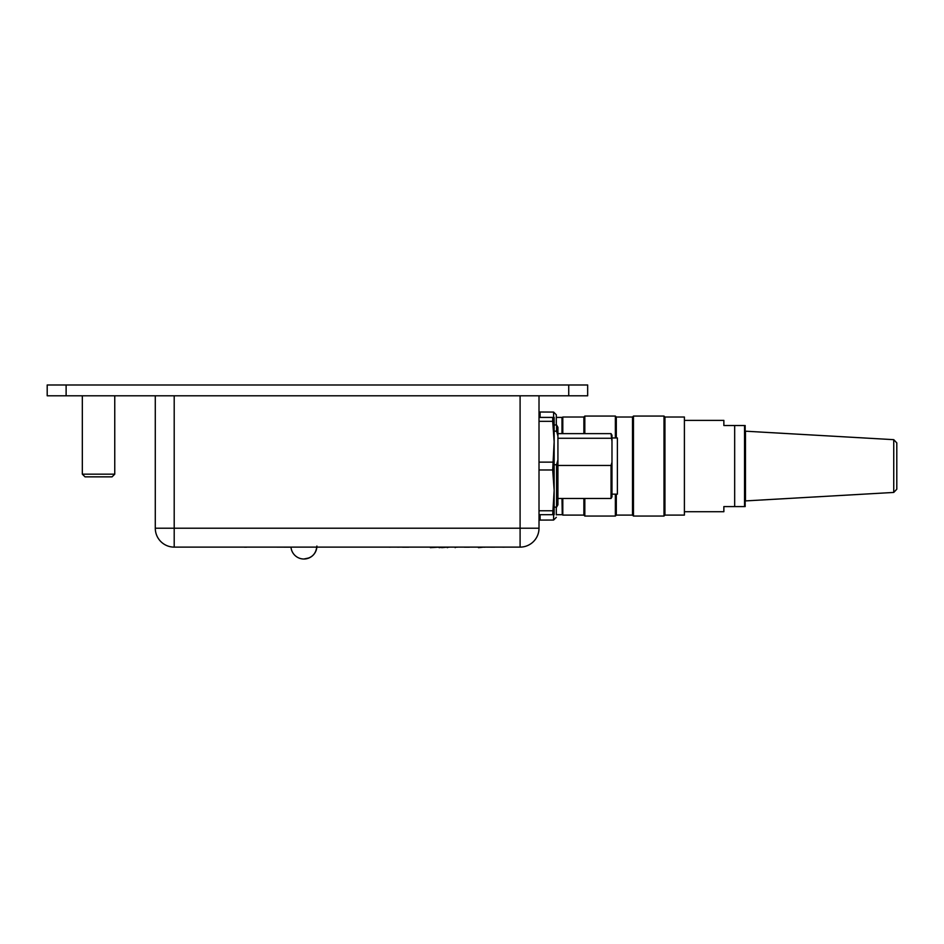<?xml version="1.0" encoding="UTF-8"?>
<svg xmlns="http://www.w3.org/2000/svg" width="944" height="944" viewBox="0 0 944 944"><rect width="100%" height="100%" fill="white"/><g stroke="black" fill="none" stroke-linecap="round" stroke-linejoin="round"><path stroke-width="1.42" d="M568.736 384.987L568.736 395.796L587.664 395.796L587.664 384.987L47.2 384.987L47.2 395.796L66.115 395.796L66.115 384.987M568.736 395.796L66.115 395.796M155.288 395.796L155.288 528.203A18.915 18.915 0 0 0 174.203 547.119L520.097 547.119A18.915 18.915 0 0 0 539.012 528.203L539.012 395.796L539.012 417.413L554.152 417.413L554.152 514.692L539.012 514.692L539.012 528.203L174.203 528.203L174.203 395.796L520.097 395.796L520.097 547.119M540.098 417.413L540.098 412.009L553.609 412.08L556.311 414.782L556.311 417.213M556.311 507.129L556.311 514.893M553.609 417.413L553.609 412.08L556.311 414.782L556.311 424.977M540.098 514.692L540.098 520.097L553.609 520.038L556.311 517.324L553.609 520.038L553.609 514.692M561.987 433.626L561.987 417.413L556.311 417.413M562.258 514.232L561.987 498.479M552.7 514.692L554.152 490.373L552.7 469.97L554.152 441.733L552.7 421.331L539.012 421.331M552.7 421.331L552.7 417.413M552.7 469.97L539.012 469.97M539.012 462.135L552.7 462.135M539.012 510.775L552.7 510.775M611.983 494.16L617.388 494.16L617.388 437.957L611.983 437.957M611.039 433.626L611.983 435.243L611.983 441.473L611.039 433.626L557.928 433.626M611.983 441.473L611.983 496.863L611.039 498.479L611.039 465.463L611.983 462.253M611.039 438.276L557.928 438.276M557.928 465.463L611.039 465.463M556.582 424.977L557.928 427.325L557.928 436.034L556.582 431.16L556.582 424.977L554.152 424.977M557.928 436.034L557.928 504.792L556.582 507.129L556.582 464.743L557.928 459.858M554.152 464.743L556.582 464.743M556.582 431.16L554.152 431.16M93.043 476.862L112.053 476.862L114.755 474.159L82.329 474.159L85.031 476.862L93.043 476.862M397.707 547.119L390.25 547.119M478.466 547.119L469.463 547.119M483.682 547.119L478.466 547.662M401.566 547.119L399.831 547.119M494.644 547.178L485.181 547.119M417.649 547.119L408.54 547.119M430.346 547.119L418.499 547.119M439.125 547.119L430.346 547.662M442.771 547.119L439.125 547.662M447.267 547.119L441.745 547.662M455.716 547.119L449.368 547.119M455.928 547.119L455.173 547.662M464.283 547.119L457.38 547.119M502.845 547.119L494.644 547.119M448.66 547.119L447.267 547.662M185.012 547.119L509.288 547.119M244.378 547.119L186.098 547.119M505.429 547.119L502.845 547.178M385.742 547.119L369.871 547.119M388.562 547.119L390.25 547.178M399.784 547.119L397.707 547.178M469.463 547.178L464.283 547.178M401.825 547.119L402.498 547.119M408.823 547.178L402.498 547.178M485.181 547.178L483.682 547.178M291 547.178L274.621 547.119M251.564 547.119L246.419 547.119M272.733 547.119L254.502 547.119M457.38 547.178L455.928 547.178M449.368 547.178L448.353 547.178M246.679 547.178L244.378 547.178M316.889 546.045C316.122 553.916 311.791 558.246 303.921 559.013A12.968 12.968 0 0 0 316.842 547.119L315.768 551.32M309.195 557.892L303.921 559.013A12.968 12.968 0 0 0 316.842 547.119M663.998 516.049L663.998 416.068L633.459 416.068L633.459 516.049L663.998 516.049L664.942 515.105L664.942 417.012L663.998 416.068M616.302 437.957L616.302 417.012L632.515 417.012L632.515 515.105L616.302 515.105L615.358 516.049L615.358 494.16M615.358 437.957L615.358 416.068L584.82 416.068L584.82 433.626M584.82 498.479L584.82 516.049L615.358 516.049M562.801 498.479L562.801 515.105L562.258 498.479M562.258 433.626L562.801 417.012L562.801 433.626M684.4 417.012L684.4 515.105L684.4 417.012L664.942 417.012M583.876 433.626L583.876 417.012L562.801 417.012M562.801 515.105L583.876 515.105L583.876 498.479M616.302 515.105L616.302 494.16M583.876 417.012L584.82 416.068M616.302 417.012L615.358 416.068M632.515 417.012L633.459 416.068M893.744 439.668L896.8 442.901L896.8 489.204L893.744 492.438L893.744 439.668L745.477 431.196L745.477 500.91L893.744 492.438M745.17 425.52L745.17 506.586M744.533 506.586L734.668 506.586L734.668 425.52L744.533 425.52L744.533 506.586M684.943 420.387L723.859 420.387L723.859 425.52L734.668 425.52M734.668 506.586L723.859 506.586L723.859 511.719L684.943 511.719M155.288 528.203L174.203 528.203L174.203 547.119M561.987 514.692L556.311 514.692M611.039 498.479L557.928 498.479M556.582 507.129L554.152 507.129M82.329 395.796L82.329 474.159M114.755 395.796L114.755 474.159M290.988 547.119A12.968 12.968 0 0 0 303.921 559.013A12.968 12.968 0 0 1 290.988 547.119M684.4 515.105L664.942 515.105M583.876 515.105L584.82 516.049M632.515 515.105L633.459 516.049"/></g></svg>
